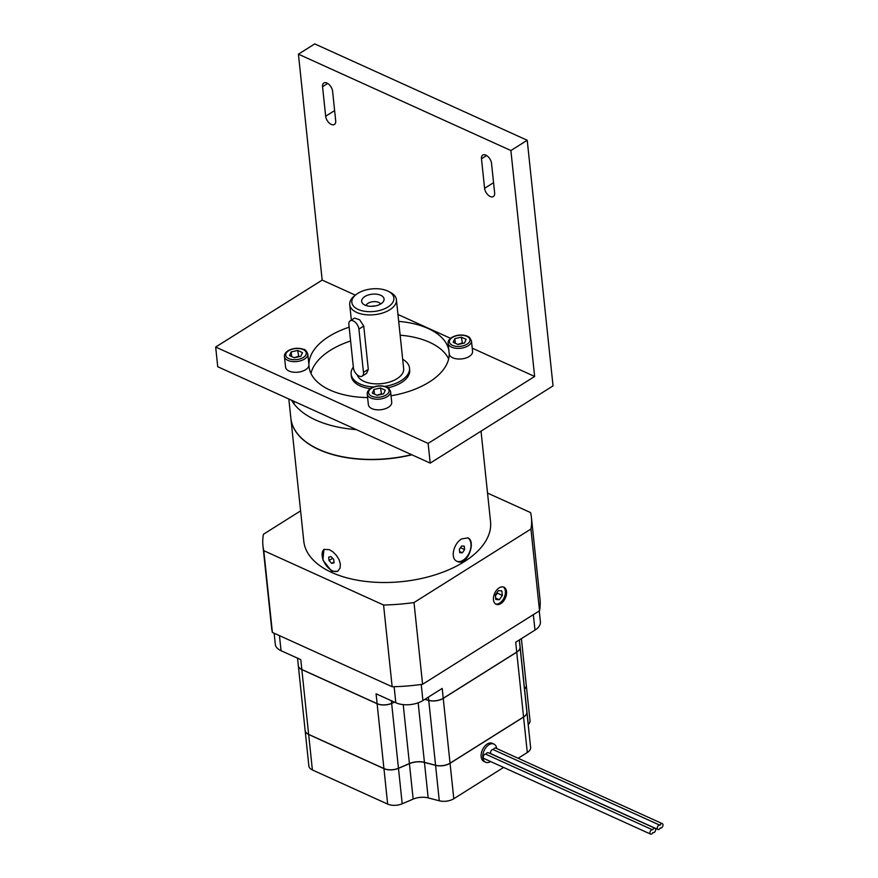 <?xml version="1.0" encoding="UTF-8"?>
<svg xmlns="http://www.w3.org/2000/svg" width="878" height="878" viewBox="0 0 878 878"><rect width="100%" height="100%" fill="white"/><g stroke="black" fill="none" stroke-linecap="round" stroke-linejoin="round"><path stroke-width="1.32" d="M449.218 353.735A70.416 37.798 174 0 1 429.265 382.051A70.416 37.798 174 0 1 391.039 395.78M367.63 397.58A70.416 37.798 174 0 1 309.034 366.653A70.416 37.798 174 0 1 349.148 327.198M398.689 321.392A70.416 37.798 174 0 1 448.834 350.135M325.65 116.225L322.555 86.681A7.046 4.006 57.8 0 1 323.817 83.004A7.046 4.006 57.8 0 1 329.096 84.54A7.046 4.006 57.8 0 1 332.586 91.235L335.692 120.78A7.046 4.006 57.8 0 1 334.419 124.467A7.046 4.006 57.8 0 1 329.151 122.931A7.046 4.006 57.8 0 1 325.65 116.225L334.628 110.595M484.59 188.32L481.484 158.775A7.046 4.006 57.8 0 1 482.757 155.088A7.046 4.006 57.8 0 1 488.025 156.624A7.046 4.006 57.8 0 1 491.526 163.319L494.632 192.864A7.046 4.006 57.8 0 1 493.359 196.551A7.046 4.006 57.8 0 1 488.08 195.015A7.046 4.006 57.8 0 1 484.59 188.32L493.557 182.679M553.041 385.892L430.209 463.112L217.733 366.741L215.67 347.04L322.171 280.093L298.421 54.173L314.752 43.9L527.228 140.271L553.041 385.892M430.209 463.112L428.135 443.412L534.636 376.464L510.886 150.533L527.228 140.271M510.886 150.533L298.421 54.173M534.636 376.464L472.232 348.16M450.524 338.315L397.964 314.478M355.37 295.151L322.171 280.093M428.135 443.412L215.67 347.04M659.762 825.155L493.326 749.669A2.349 1.46 -65.6 0 1 495.653 748.067L662.33 823.663A2.349 1.46 114.4 0 0 660.004 825.265A2.349 1.46 114.4 0 0 659.883 825.199A2.349 1.46 114.4 0 0 657.589 826.736A2.349 1.46 114.4 0 0 657.94 829.48A2.349 1.46 114.4 0 0 660.278 827.877A2.349 1.46 114.4 0 0 660.399 827.943A2.349 1.46 114.4 0 0 662.692 826.407A2.349 1.46 114.4 0 0 662.33 823.663M657.94 829.48L491.274 753.884A2.349 1.46 -65.6 0 1 490.912 751.14A2.349 1.46 -65.6 0 1 493.206 749.603A2.349 1.46 -65.6 0 1 493.326 749.669M485.984 754.279A2.349 1.46 -65.6 0 1 488.311 752.687L654.988 828.283A2.349 1.46 114.4 0 0 652.65 829.886A2.349 1.46 114.4 0 0 652.53 829.82A2.349 1.46 114.4 0 0 650.236 831.356A2.349 1.46 114.4 0 0 650.598 834.1A2.349 1.46 114.4 0 0 652.925 832.498A2.349 1.46 114.4 0 0 653.045 832.563A2.349 1.46 114.4 0 0 655.35 831.027A2.349 1.46 114.4 0 0 654.988 828.283M652.409 829.776L485.973 754.29A2.349 1.46 -65.6 0 0 485.852 754.224L652.53 829.82M650.598 834.1L483.921 758.504A2.349 1.46 -65.6 0 1 483.558 755.76A2.349 1.46 -65.6 0 1 485.852 754.224M298.509 666.424A11.71 6.289 -6 0 0 301.845 669.585L377.134 703.728A11.71 6.289 -6 0 0 391.643 703.421L394.562 702.18L391.654 703.432A11.732 6.3 174 0 1 377.112 703.739L301.834 669.596A11.732 6.3 174 0 1 298.322 665.689A11.732 6.3 174 0 1 298.322 665.634M424.776 699.382L428.749 700.414A11.71 6.289 -6 0 0 443.225 698.372L516.736 652.167A11.71 6.289 -6 0 0 520.028 647.909M424.864 699.327L428.727 700.326A11.732 6.3 -6 0 0 443.236 698.284L516.736 652.069A11.732 6.3 -6 0 0 520.05 647.053L519.304 639.963M297.532 658.171L298.311 665.59A11.732 6.3 -6 0 0 301.823 669.497L377.101 703.64A11.732 6.3 -6 0 0 391.643 703.333L394.463 702.137M520.05 647.097A11.732 6.3 174 0 1 520.05 647.152A11.732 6.3 174 0 1 516.747 652.167L443.247 698.383A11.732 6.3 174 0 1 428.738 700.424L424.754 699.393M524.462 689.065L524.55 688.978A11.732 6.3 -6 0 0 526.273 685.169L521.389 638.657M298.322 665.689L305.138 730.485A11.732 6.3 -6 0 0 308.639 734.392L383.927 768.546A11.732 6.3 -6 0 0 398.469 768.239L409.422 763.564A14.081 7.562 174 0 1 424.436 762.345L435.554 765.232A11.732 6.3 -6 0 0 450.052 763.18L523.562 716.975A11.732 6.3 -6 0 0 526.866 711.959L520.05 647.152M377.134 703.728L376.069 693.796L395.813 702.74A19.25 10.327 -6 0 0 422.922 700.545L442.194 688.429L450.052 763.267L523.551 717.063A11.71 6.289 -6 0 0 526.844 712.815M274.134 633.214L275.297 644.287A19.25 10.327 -6 0 0 281.048 650.697L300.781 659.641L301.845 669.585M496.685 748.528A9.976 6.212 114.4 0 0 493.897 744.061A9.976 6.212 114.4 0 0 484.118 750.58A9.976 6.212 114.4 0 0 485.655 762.236A9.976 6.212 114.4 0 0 490.615 761.544M485.655 762.236L483.976 761.478A9.976 6.212 -65.6 0 1 482.45 749.823A9.976 6.212 -65.6 0 1 492.218 743.304L493.897 744.061M305.335 731.319A11.71 6.289 -6 0 0 308.672 734.48L383.949 768.634A11.71 6.289 -6 0 0 398.458 768.327L409.422 763.651A14.103 7.573 174 0 1 424.458 762.433L435.576 765.32A11.71 6.289 -6 0 0 450.052 763.267M524.473 689.142L524.539 689.065A11.71 6.289 -6 0 0 526.251 686.025M526.877 712.003A11.732 6.3 174 0 1 526.877 712.058A11.732 6.3 174 0 1 523.573 717.074L450.063 763.278A11.732 6.3 174 0 1 435.565 765.331L424.436 762.444A14.081 7.562 -6 0 0 409.433 763.662L398.48 768.338A11.732 6.3 174 0 1 383.938 768.645L308.65 734.491A11.732 6.3 174 0 1 305.149 730.584A11.732 6.3 174 0 1 305.138 730.54M526.273 685.224A11.732 6.3 174 0 1 526.284 685.268A11.732 6.3 174 0 1 524.561 689.076L524.473 689.164M526.877 712.058L530.608 747.507A11.732 6.3 174 0 1 527.294 752.523L518.163 758.274M503.599 767.427L453.794 798.739A11.732 6.3 174 0 1 439.285 800.78L428.168 797.904A14.081 7.562 -6 0 0 413.154 799.123L402.201 803.787A11.732 6.3 174 0 1 387.659 804.094L312.381 769.951A11.732 6.3 174 0 1 308.869 766.044L305.149 730.584M526.284 685.268L530.016 720.728A11.732 6.3 174 0 1 528.293 724.526L528.194 724.613M516.736 652.069L515.704 642.224L534.976 630.108A19.25 10.327 -6 0 0 540.398 621.876L539.257 610.945M487.542 493.074L530.575 512.587A134.971 72.446 174 0 1 531.42 517.526A134.971 72.446 174 0 1 530.938 529.028L539.531 610.77L422.592 684.28A134.971 72.446 174 0 1 392.159 686.75L272.389 632.423A134.971 72.446 174 0 1 271.543 627.485L262.95 545.743A134.971 72.446 174 0 1 263.433 534.252L300.594 510.886M531.42 517.526L540.014 599.268A134.971 72.446 174 0 1 539.531 610.77M387.56 290.958A21.127 11.337 174 0 1 388.317 291.32A21.127 11.337 174 0 1 388.098 306.916A21.127 11.337 174 0 1 359.354 309.934A21.127 11.337 174 0 1 355.897 294.723A21.127 11.337 174 0 1 387.56 290.958M380.887 303.843A11.271 6.047 -6 0 0 382.501 302.592A11.271 6.047 -6 0 0 379.79 294.909A11.271 6.047 -6 0 0 364.985 296.457A11.271 6.047 -6 0 0 363.931 304.545A11.271 6.047 -6 0 0 380.887 303.843M388.317 291.32L390.238 292.308A23.476 12.599 174 0 1 396.417 299.716A23.476 12.599 174 0 1 389.799 309.758A23.476 12.599 174 0 1 364.864 314.62A23.476 12.599 174 0 1 349.718 304.622A23.476 12.599 174 0 1 354.218 296.095L355.897 294.723M357.236 374.862A23.476 12.599 -6 0 0 373.271 383.697A23.476 12.599 -6 0 0 397.043 378.692A23.476 12.599 -6 0 0 403.66 368.65L396.417 299.716M362.197 376.113L366.598 373.348L368.299 369.386L363.744 326.056L359.651 319.768L354.547 318.088L350.146 320.854A7.046 4.006 -122.2 0 0 348.873 324.542L353.428 367.882A7.046 4.006 -122.2 0 0 356.918 374.577A7.046 4.006 -122.2 0 0 362.197 376.113A7.046 4.006 -122.2 0 0 363.47 372.426L358.915 329.096A7.046 4.006 -122.2 0 0 355.414 322.391A7.046 4.006 -122.2 0 0 350.146 320.854M384.86 386.386A29.336 15.749 -6 0 0 401.224 380.591A29.336 15.749 -6 0 0 409.499 368.036A29.336 15.749 -6 0 0 402.673 359.256M353.34 367.037A29.336 15.749 -6 0 0 351.134 374.171A29.336 15.749 -6 0 0 373.556 386.989M388.054 387.791A29.336 15.749 -6 0 0 401.433 382.567A29.336 15.749 -6 0 0 409.697 370.011L409.499 368.036M351.134 374.171L351.343 376.146A29.336 15.749 -6 0 0 370.307 388.647M448.647 358.948A70.416 37.798 -6 0 0 400.138 335.187M350.596 340.993A70.416 37.798 -6 0 0 310.955 373.413M291.573 400.225A93.891 50.397 -6 0 0 315.806 420.057A93.891 50.397 -6 0 0 356.369 429.616M288.829 398.985L290.848 418.147A93.891 50.397 -6 0 0 318.89 449.404A93.891 50.397 -6 0 0 411.595 454.672M290.859 418.246A93.891 50.397 -6 0 0 290.87 418.345A93.891 50.397 -6 0 0 411.892 454.804M290.87 418.345L303.788 541.254A93.891 50.397 -6 0 0 402.431 581.565A93.891 50.397 -6 0 0 490.539 521.631L481.034 431.153M331.708 571.337L322.874 559.999L323.96 549.409L329.426 549.661L333.124 552.032L336.57 555.598L339.16 559.879L340.39 564.28L340.027 568.165L337.701 571.26L331.708 571.337M461.685 538.949L467.864 537.885C476.491 540.936 467.348 566.881 457.186 561.393C449.755 558.693 453.663 543.284 461.685 538.949M324.212 549.255A12.907 7.353 -122.2 0 0 325.178 563.928A12.907 7.353 -122.2 0 0 337.986 571.073M329.052 560.548L331.741 563.402L334.068 562.831L333.717 559.418L331.028 556.575L328.69 557.146L329.052 560.548L332.652 558.287M331.741 563.402L333.98 561.986M530.938 529.028L413.999 602.538A134.971 72.446 174 0 1 383.565 605.008L263.795 550.682A134.971 72.446 174 0 1 262.95 545.743M263.795 550.682L272.389 632.423M383.565 605.008L392.159 686.75M413.999 602.538L422.592 684.28M500.822 603.603A9.395 5.85 114.4 0 0 506.376 594.812A9.395 5.85 114.4 0 0 503.873 587.173A9.395 5.85 114.4 0 0 494.676 593.308A9.395 5.85 114.4 0 0 496.114 604.284A9.395 5.85 114.4 0 0 500.822 603.603M495.554 603.965A9.395 5.85 114.4 0 0 499.659 603.076A9.395 5.85 114.4 0 0 505.102 594.779A9.395 5.85 114.4 0 0 503.27 586.965M495.796 599.52L499.308 599.74L502.337 595.416L501.854 590.872L498.353 590.653L495.324 594.977L495.796 599.52M499.308 599.74L495.642 598.083M502.337 595.416L497.31 593.144L497.222 592.255M495.411 595.855L497.31 593.144M467.601 537.786A12.907 8.034 -65.6 0 1 469.291 552.745A12.907 8.034 -65.6 0 1 456.911 561.261M459.71 552.646L462.344 552.811L464.616 549.562L464.253 546.149L461.63 545.984L459.359 549.233L459.71 552.646M462.344 552.811L459.6 551.571M464.616 549.562L460.445 547.674M380.602 304.007A7.507 4.028 -6 0 0 373.018 301.703A7.507 4.028 -6 0 0 366.082 305.544M371.789 306.323A7.507 4.028 174 0 1 375.191 305.961M471.453 340.796L472.573 351.43A11.732 6.3 174 0 1 461.565 358.915A11.732 6.3 174 0 1 449.229 353.878L448.109 343.243A11.732 6.3 -6 0 0 460.445 348.281A11.732 6.3 -6 0 0 471.453 340.796L469.532 337.437L467.173 336.054C461.839 334.288 456.67 334.77 451.676 337.492C448.987 339.391 447.802 341.312 448.109 343.243M457.987 344.494L453.158 342.31L454.826 338.645L461.323 337.174L466.163 339.369L464.484 343.024L457.987 344.494M454.826 338.645L455.32 343.287M462.486 343.485L461.323 337.174M461.949 343.079L457.833 344.428M307.794 354.053L308.913 364.699A11.732 6.3 174 0 1 297.894 372.184A11.732 6.3 174 0 1 285.569 367.147L284.45 356.512A11.732 6.3 -6 0 0 296.786 361.549A11.732 6.3 -6 0 0 307.794 354.053C306.4 350.794 304.973 349.224 303.514 349.323C298.18 347.556 293.011 348.039 288.017 350.75C285.328 352.66 284.132 354.58 284.45 356.512M294.328 357.763L289.499 355.579L291.167 351.913L297.664 350.443L302.493 352.627L300.825 356.292L294.328 357.763M291.167 351.913L291.661 356.556M298.827 356.742L297.664 350.443M298.29 356.347L294.174 357.697M390.6 391.621L391.72 402.256A11.732 6.3 174 0 1 380.712 409.741A11.732 6.3 174 0 1 368.376 404.703L367.256 394.068A11.732 6.3 -6 0 0 379.592 399.106A11.732 6.3 -6 0 0 390.6 391.621C389.206 388.361 387.78 386.781 386.32 386.88C380.986 385.113 375.817 385.596 370.823 388.317C368.134 390.216 366.949 392.137 367.256 394.068M377.134 395.319L372.305 393.135L373.973 389.47L380.481 387.999L385.31 390.194L383.642 393.849L377.134 395.319M373.973 389.47L374.467 394.112M381.634 394.31L380.481 387.999M381.096 393.904L376.98 395.254M322.555 86.681L327.692 83.454M481.484 158.775L486.631 155.538M391.368 700.732L398.458 768.327M428.398 697.11L435.576 765.32M516.725 652.08L527.294 752.523M519.392 639.908L524.55 688.978M308.639 734.392L301.834 669.596M383.927 768.546L377.112 703.739M394.123 686.706L395.813 702.74M279.456 635.639L281.048 650.697M403.221 704.628L413.154 799.123M418.169 702.817L424.436 762.345M312.381 769.951L308.661 734.403M528.293 724.526L524.539 688.989M428.168 797.904L424.447 762.356M387.659 804.094L383.938 768.546M453.794 798.739L450.063 763.278M435.565 765.331L439.285 800.78M398.48 768.338L402.201 803.787M533.352 614.655L534.976 630.108M421.231 684.478L422.922 700.545M368.299 369.386L363.47 372.426M363.744 326.056L358.915 329.096M452.302 337.503A10.327 5.542 174 0 1 469.565 338.59A10.327 5.542 174 0 1 457.12 346.415A10.327 5.542 174 0 1 452.302 337.503M288.642 350.761A10.327 5.542 174 0 1 305.906 351.858A10.327 5.542 174 0 1 293.461 359.684A10.327 5.542 174 0 1 288.642 350.761M371.449 388.328A10.327 5.542 174 0 1 388.713 389.415A10.327 5.542 174 0 1 376.267 397.24A10.327 5.542 174 0 1 371.449 388.328M493.206 749.603L659.883 825.199M351.354 320.097L349.718 304.622M293.878 401.279L294.174 404.078"/></g></svg>
